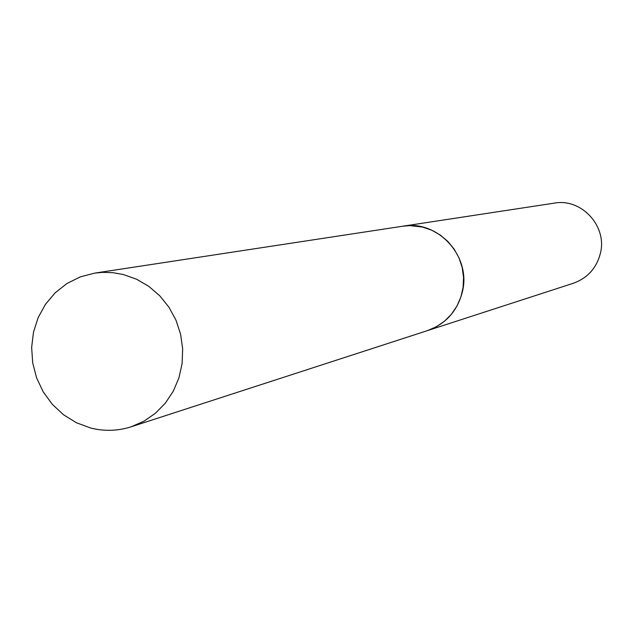 <?xml version="1.0" encoding="UTF-8"?>
<svg xmlns="http://www.w3.org/2000/svg" width="633" height="633" viewBox="0 0 633 633"><rect width="100%" height="100%" fill="white"/><g stroke="black" fill="none" stroke-linecap="round" stroke-linejoin="round"><path stroke-width="0.95" d="M90.543 427.979L76.443 422.757L63.553 414.789L52.349 404.376L43.258 391.938L36.627 377.941L32.71 362.923L31.65 347.454L33.494 332.135L38.17 317.544L45.513 304.244L55.237 292.747L66.987 283.497L80.304 276.874L94.681 273.124L102.775 272.356L112.967 272.688L123.063 274.453L136.459 279.169L148.858 286.385L159.825 295.848L168.971 307.25L175.982 320.179L180.595 334.192L182.668 348.807L182.114 363.5L178.965 377.766L173.331 391.107L165.403 403.063L155.481 413.214L143.905 421.23L131.071 426.824C117.722 431.057 104.208 431.437 90.543 427.979M94.681 273.124L402.738 226.21L409.796 225.633L422.464 227.041L431.753 230.214L440.331 235.08L447.903 241.474L454.201 249.188L459.012 257.94L462.169 267.442L463.546 277.357L463.111 287.335L460.879 297.035L456.923 306.127L451.392 314.284L444.469 321.24L436.398 326.739L427.465 330.616L131.071 426.824M554.286 203.13C581.529 197.987 607.545 226.313 600.361 253.477C596.468 268.226 587.44 278.164 573.269 283.283L427.497 330.6C445.774 323.993 457.382 311.096 462.359 291.9C471.545 256.531 437.87 219.548 402.81 226.203L554.286 203.13"/></g></svg>
